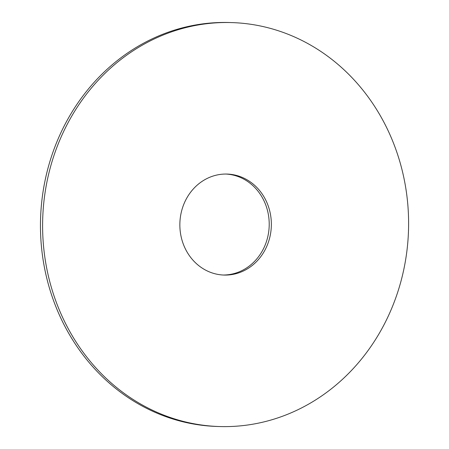 <?xml version="1.0" encoding="UTF-8"?>
<svg xmlns="http://www.w3.org/2000/svg" width="449" height="449" viewBox="0 0 449 449"><rect width="100%" height="100%" fill="white"/><g stroke="black" fill="none" stroke-linecap="round" stroke-linejoin="round"><path stroke-width="0.67" d="M225.959 22.512A202.067 182.99 91.6 0 0 42.627 222.328A202.067 182.99 91.6 0 0 219.825 426.55A202.067 182.99 91.6 0 0 408.517 229.798A202.067 182.99 91.6 0 0 231.387 22.579A202.067 182.99 91.6 0 0 225.959 22.512M225.69 174.049A50.518 45.747 91.6 0 0 179.858 224.006A50.518 45.747 91.6 0 0 224.158 275.063A50.518 45.747 91.6 0 0 271.331 225.875A50.518 45.747 91.6 0 0 227.048 174.066A50.518 45.747 91.6 0 0 225.69 174.049M231.387 22.579L229.243 22.517A202.067 182.99 91.6 0 0 223.815 22.45A202.067 182.99 91.6 0 0 40.483 222.266A202.067 182.99 91.6 0 0 217.681 426.488L219.825 426.55M223.086 275.018A50.518 45.747 91.6 0 0 269.192 225.813A50.518 45.747 91.6 0 0 225.976 174.049"/></g></svg>

